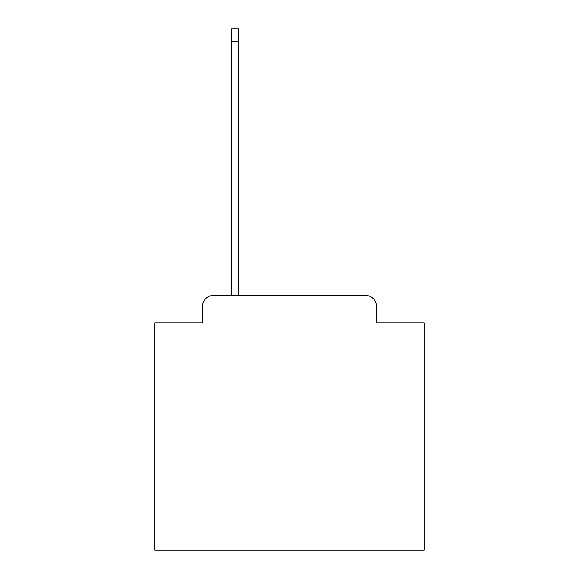<?xml version="1.0" encoding="UTF-8"?>
<svg xmlns="http://www.w3.org/2000/svg" width="579" height="579" viewBox="0 0 579 579"><rect width="100%" height="100%" fill="white"/><g stroke="black" fill="none" stroke-linecap="round" stroke-linejoin="round"><path stroke-width="0.87" d="M202.563 306.19L202.563 322.879L202.563 306.19A10.769 10.769 0 0 1 213.325 295.42L231.629 295.42L231.629 28.95L238.628 28.95L238.628 41.333L231.629 41.333M376.437 322.879L376.437 306.19L376.437 322.879L424.081 322.879L424.081 550.05L154.919 550.05L154.919 322.879L202.563 322.879M376.437 306.19A10.769 10.769 0 0 0 365.675 295.42L213.325 295.42M238.628 41.333L238.628 295.42L365.675 295.42"/></g></svg>
